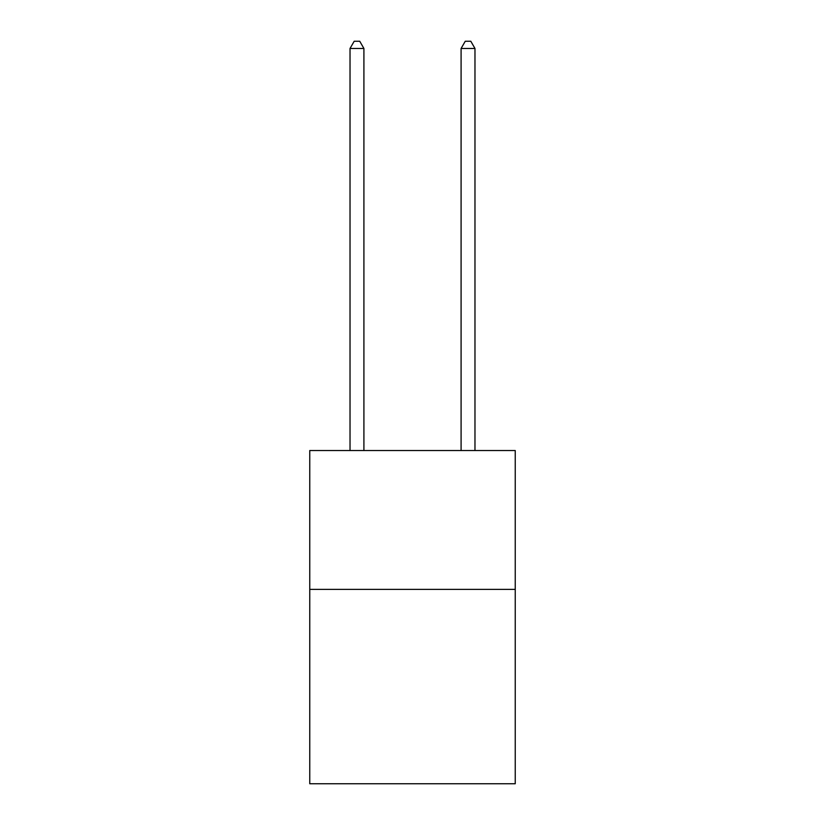<?xml version="1.0" encoding="UTF-8"?>
<svg xmlns="http://www.w3.org/2000/svg" width="825" height="825" viewBox="0 0 825 825"><rect width="100%" height="100%" fill="white"/><g stroke="black" fill="none" stroke-linecap="round" stroke-linejoin="round"><path stroke-width="1.24" d="M515.243 589.38L515.243 783.75L309.757 783.75L309.757 450.543L515.243 450.543L515.243 589.38L309.757 589.38M363.907 450.543L363.907 48.469L350.027 48.469L350.027 450.543M350.027 48.469L354.193 41.25L359.741 41.25L363.907 48.469M474.973 450.543L474.973 48.469L461.093 48.469L461.093 450.543M461.093 48.469L465.259 41.25L470.807 41.25L474.973 48.469"/></g></svg>
